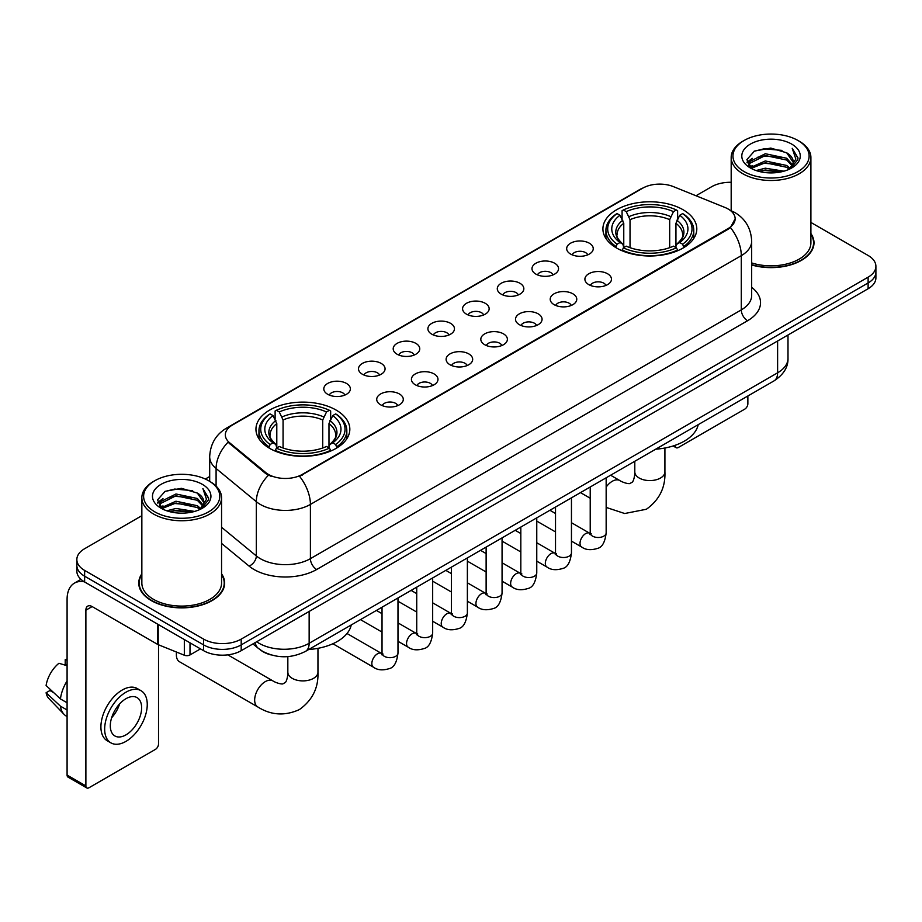 <?xml version="1.0" encoding="UTF-8"?>
<svg xmlns="http://www.w3.org/2000/svg" width="922" height="922" viewBox="0 0 922 922"><rect width="100%" height="100%" fill="white"/><g stroke="black" fill="none" stroke-linecap="round" stroke-linejoin="round"><path stroke-width="1.38" d="M336.081 410.048A46.941 27.107 0 0 0 284.921 404.182A46.941 27.107 0 0 0 255.947 429.214A46.941 27.107 0 0 0 269.697 448.38A46.941 27.107 0 0 0 320.856 454.258A46.941 27.107 0 0 0 349.83 429.214A46.941 27.107 0 0 0 336.081 410.048M683.052 209.732A46.941 27.107 0 0 0 631.893 203.854A46.941 27.107 0 0 0 602.907 228.898A46.941 27.107 0 0 0 616.657 248.064A46.941 27.107 0 0 0 667.816 253.93A46.941 27.107 0 0 0 696.802 228.898A46.941 27.107 0 0 0 683.052 209.732M570.568 254.057A13.288 7.676 180 0 1 567.929 251.89A13.288 7.676 180 0 1 572.332 242.359A13.288 7.676 180 0 1 589.354 243.212A13.288 7.676 180 0 1 591.993 251.89A13.288 7.676 180 0 1 570.568 254.057M587.74 254.864A7.975 4.598 0 0 0 585.597 252.616A7.975 4.598 0 0 0 577.748 251.452A7.975 4.598 0 0 0 572.182 254.864M535.866 274.099A13.288 7.676 180 0 1 533.239 271.921A13.288 7.676 180 0 1 537.63 262.39A13.288 7.676 180 0 1 554.664 263.243A13.288 7.676 180 0 1 557.291 271.921A13.288 7.676 180 0 1 535.866 274.099M553.039 274.894A7.975 4.598 0 0 0 550.895 272.647A7.975 4.598 0 0 0 543.046 271.483A7.975 4.598 0 0 0 537.491 274.894M501.176 294.13A13.288 7.676 180 0 1 498.537 291.951A13.288 7.676 180 0 1 502.939 282.42A13.288 7.676 180 0 1 519.962 283.285A13.288 7.676 180 0 1 522.601 291.951A13.288 7.676 180 0 1 501.176 294.13M518.348 294.925A7.975 4.598 0 0 0 516.205 292.677A7.975 4.598 0 0 0 508.356 291.513A7.975 4.598 0 0 0 502.79 294.925M466.474 314.16A13.288 7.676 180 0 1 463.835 311.993A13.288 7.676 180 0 1 468.238 302.451A13.288 7.676 180 0 1 485.26 303.315A13.288 7.676 180 0 1 487.899 311.993A13.288 7.676 180 0 1 466.474 314.16M483.647 314.955A7.975 4.598 0 0 0 481.503 312.708A7.975 4.598 0 0 0 473.654 311.544A7.975 4.598 0 0 0 468.099 314.955M431.784 334.19A13.288 7.676 180 0 1 429.145 332.024A13.288 7.676 180 0 1 433.547 322.493A13.288 7.676 180 0 1 450.57 323.345A13.288 7.676 180 0 1 453.209 332.024A13.288 7.676 180 0 1 431.784 334.19M448.945 334.986A7.975 4.598 0 0 0 446.813 332.75A7.975 4.598 0 0 0 438.953 331.574A7.975 4.598 0 0 0 433.398 334.986M397.082 354.221A13.288 7.676 180 0 1 394.443 352.054A13.288 7.676 180 0 1 398.846 342.523A13.288 7.676 180 0 1 415.868 343.376A13.288 7.676 180 0 1 418.507 352.054A13.288 7.676 180 0 1 397.082 354.221M414.255 355.016A7.975 4.598 0 0 0 412.111 352.78A7.975 4.598 0 0 0 404.262 351.605A7.975 4.598 0 0 0 398.696 355.016M362.392 374.251A13.288 7.676 180 0 1 359.753 372.085A13.288 7.676 180 0 1 364.155 362.553A13.288 7.676 180 0 1 381.178 363.406A13.288 7.676 180 0 1 383.817 372.085A13.288 7.676 180 0 1 362.392 374.251M379.553 375.047A7.975 4.598 0 0 0 377.421 372.811A7.975 4.598 0 0 0 369.561 371.647A7.975 4.598 0 0 0 364.006 375.047M327.69 394.282A13.288 7.676 180 0 1 325.051 392.115A13.288 7.676 180 0 1 329.454 382.584A13.288 7.676 180 0 1 346.476 383.437A13.288 7.676 180 0 1 349.115 392.115A13.288 7.676 180 0 1 327.69 394.282M344.863 395.077A7.975 4.598 0 0 0 342.719 392.841A7.975 4.598 0 0 0 334.87 391.677A7.975 4.598 0 0 0 329.304 395.077M588.789 284.621A13.288 7.676 180 0 1 586.15 282.443A13.288 7.676 180 0 1 590.553 272.912A13.288 7.676 180 0 1 607.575 273.765A13.288 7.676 180 0 1 610.214 282.443A13.288 7.676 180 0 1 588.789 284.621M605.961 285.417A7.975 4.598 0 0 0 603.818 283.169A7.975 4.598 0 0 0 595.969 282.005A7.975 4.598 0 0 0 590.414 285.417M554.099 304.652A13.288 7.676 180 0 1 551.46 302.474A13.288 7.676 180 0 1 555.862 292.942A13.288 7.676 180 0 1 572.885 293.807A13.288 7.676 180 0 1 575.524 302.474A13.288 7.676 180 0 1 554.099 304.652M571.26 305.447A7.975 4.598 0 0 0 569.128 303.2A7.975 4.598 0 0 0 561.268 302.036A7.975 4.598 0 0 0 555.712 305.447M519.397 324.682A13.288 7.676 180 0 1 516.758 322.516A13.288 7.676 180 0 1 521.161 312.973A13.288 7.676 180 0 1 538.183 313.837A13.288 7.676 180 0 1 540.822 322.516A13.288 7.676 180 0 1 519.397 324.682M536.569 325.478A7.975 4.598 0 0 0 534.426 323.23A7.975 4.598 0 0 0 526.577 322.066A7.975 4.598 0 0 0 521.011 325.478M484.707 344.713A13.288 7.676 180 0 1 482.068 342.546A13.288 7.676 180 0 1 486.47 333.015A13.288 7.676 180 0 1 503.493 333.868A13.288 7.676 180 0 1 506.132 342.546A13.288 7.676 180 0 1 484.707 344.713M501.868 345.508A7.975 4.598 0 0 0 499.736 343.261A7.975 4.598 0 0 0 491.875 342.097A7.975 4.598 0 0 0 486.32 345.508M450.005 364.743A13.288 7.676 180 0 1 447.366 362.577A13.288 7.676 180 0 1 451.768 353.045A13.288 7.676 180 0 1 468.791 353.898A13.288 7.676 180 0 1 471.43 362.577A13.288 7.676 180 0 1 450.005 364.743M467.177 365.538A7.975 4.598 0 0 0 465.034 363.303A7.975 4.598 0 0 0 457.185 362.127A7.975 4.598 0 0 0 451.619 365.538M415.303 384.774A13.288 7.676 180 0 1 412.676 382.607A13.288 7.676 180 0 1 417.078 373.076A13.288 7.676 180 0 1 434.101 373.929A13.288 7.676 180 0 1 436.728 382.607A13.288 7.676 180 0 1 415.303 384.774M432.476 385.569A7.975 4.598 0 0 0 430.344 383.333A7.975 4.598 0 0 0 422.483 382.169A7.975 4.598 0 0 0 416.928 385.569M380.613 404.804A13.288 7.676 180 0 1 377.974 402.637A13.288 7.676 180 0 1 382.376 393.106A13.288 7.676 180 0 1 399.399 393.959A13.288 7.676 180 0 1 402.038 402.637A13.288 7.676 180 0 1 380.613 404.804M397.785 405.599A7.975 4.598 0 0 0 395.642 403.363A7.975 4.598 0 0 0 387.793 402.199A7.975 4.598 0 0 0 382.227 405.599M724.946 207.462A23.914 13.807 180 0 1 728.138 209.006A23.914 13.807 180 0 1 735.145 218.768A23.914 13.807 180 0 1 728.138 228.529L302.266 474.415A23.914 13.807 180 0 1 265.767 472.571L229.659 442.791A23.914 13.807 180 0 1 225.325 434.873A23.914 13.807 180 0 1 232.332 425.111L642.749 188.157A23.914 13.807 180 0 1 673.383 186.613L724.946 207.462M271.114 654.931A26.577 15.34 180 0 1 260.384 649.906M141.85 573.818A42.954 24.802 0 0 0 138.749 583.073A42.954 24.802 0 0 0 151.323 600.614A42.954 24.802 0 0 0 198.138 605.985A42.954 24.802 0 0 0 224.657 583.073A42.954 24.802 0 0 0 221.557 573.818M139.187 585.309A42.954 24.802 0 0 0 139.038 585.966M735.145 218.768L730.455 227.561L728.138 229.244L299.569 476.34A31.002 17.898 60 0 1 310.403 504.426A35.428 20.457 180 0 1 260.304 504.426A35.428 20.457 180 0 1 256.328 501.695L216.094 468.514A35.428 20.457 180 0 1 209.686 456.782L209.686 481.353M141.85 515.686L84.628 548.717A26.577 15.34 0 0 0 76.849 559.573L76.849 571.144A26.577 15.34 0 0 0 84.628 581.989L203.624 650.69L203.624 644.904A26.577 15.34 0 0 0 241.195 644.904L868.121 282.95A26.577 15.34 0 0 0 875.9 272.105A26.577 15.34 0 0 1 868.121 282.95L241.195 644.904A26.577 15.34 0 0 1 203.624 644.904L84.628 576.204L203.624 644.904L203.624 639.119A26.577 15.34 0 0 0 241.195 639.119L868.121 277.165A26.577 15.34 0 0 0 875.9 266.32A26.577 15.34 0 0 0 868.121 255.475L810.899 222.444M76.849 565.359A26.577 15.34 0 0 0 84.628 576.204A26.577 15.34 0 0 1 76.849 565.359M271.137 476.34L265.767 473.62L228.045 442.214A31.002 20.733 129.5 0 0 216.094 468.514L216.094 486.101M751.672 264.96A42.954 24.802 0 0 0 813.999 242.82A42.954 24.802 0 0 0 810.899 233.566M731.181 182.291A26.577 15.34 0 0 0 711.542 186.774L695.983 195.752M209.686 476.513L205.318 479.037M76.849 559.573A26.577 15.34 0 0 0 84.628 570.418L203.624 639.119M224.369 585.966A42.954 24.802 0 0 0 224.219 585.309M813.711 245.713A42.954 24.802 0 0 0 813.561 245.056M203.624 650.69A26.577 15.34 0 0 0 241.195 650.69L868.121 288.736A26.577 15.34 0 0 0 875.9 277.891L875.9 266.32M674.789 445.418L675.215 445.672A4.426 2.559 120 0 0 676.137 447.7A4.426 2.559 120 0 0 678.35 447.481L744.734 409.149A4.426 2.559 120 0 0 747.869 403.732L747.869 395.976M744.112 171.584A38.09 21.99 0 0 0 797.968 171.584A38.09 21.99 0 0 0 797.968 140.49L799.224 141.216A39.853 23.015 0 0 1 810.899 157.478A39.853 23.015 0 0 1 786.293 178.741A39.853 23.015 0 0 1 742.855 173.751A39.853 23.015 0 0 1 731.181 157.478A39.853 23.015 0 0 1 742.855 141.216L744.112 140.49A38.09 21.99 0 0 0 744.112 171.584M751.672 262.931A39.853 23.015 0 0 0 810.899 242.82L810.899 157.478M751.672 264.672A42.516 24.548 0 0 0 813.561 242.82A42.516 24.548 0 0 0 810.899 234.28M756.121 170.547L765.306 168.196L783.942 171.181M758.748 171.342L765.306 170.005L781.222 171.861L764.073 170.489L758.933 171.4M750.381 167.585L765.306 160.958L786.697 165.476L790.142 168.323M751.303 168.346L765.306 162.768L786.697 167.285L789.186 169.187M749.16 166.363L749.655 161.557L765.306 153.732L786.697 158.238L792.551 164.888M748.964 165.487L749.655 163.367L765.306 155.541L786.697 160.048L792.136 165.753M788.955 169.371A22.14 12.781 0 0 0 793.185 161.857A22.14 12.781 0 0 0 786.697 152.822L793.174 162.295M791.71 144.109A29.227 16.873 0 0 0 750.439 144.062A29.227 16.873 0 0 0 750.243 167.896A29.227 16.873 0 0 0 750.37 167.965A29.227 16.873 0 0 0 791.837 167.896A29.227 16.873 0 0 0 791.71 144.109M786.697 152.822L770.792 148.073L754.438 151.081L746.866 159.644L751.891 168.772M790.776 168.484L797.83 159.529L797.979 157.916L792.229 148.315L795.847 159.08L789.197 169.268M799.224 141.216L797.968 140.49A38.09 21.99 0 0 0 744.112 140.49M792.229 148.315L797.968 158.284M754.058 151.266L764.073 148.799L782.006 150.401M747.154 162.906L750.416 160.336M757.607 157.282L764.073 156.025L781.372 157.443M757.607 164.508L764.073 163.263L781.372 164.681M746.958 162.191L752.329 158.377M749.817 167.055L752.329 165.614M615.815 247.557L617.072 244.203A42.158 24.341 0 0 1 617.072 213.593L619.976 215.264A38.09 21.99 0 0 0 619.976 242.532L622.834 244.157L623.768 247.58M623.768 246.186L623.768 223.285L619.976 215.264M622.085 218.894L622.085 210.689L623.341 209.974A42.158 24.341 0 0 1 676.368 209.974L673.475 211.645A38.09 21.99 0 0 0 626.234 211.645L630.026 219.667L630.026 247.672M669.683 247.672L669.683 219.667L673.475 211.645M655.715 449.187A48.716 28.121 0 0 0 698.219 424.639M622.085 249.989A43.933 25.367 0 0 0 677.624 249.989L676.368 247.822A42.158 24.341 0 0 1 623.341 247.822L622.085 250.749M677.624 250.749L677.624 249.989M617.072 213.593L615.815 214.307A43.933 25.367 0 0 0 605.927 230.339A43.933 25.367 0 0 0 615.815 246.381M676.368 209.974L677.624 210.689L677.624 218.894M623.341 247.822L626.234 246.151A38.09 21.99 0 0 0 673.475 246.151L676.368 247.822M619.976 242.532L617.072 244.203M626.234 211.645L623.341 209.974M622.834 220.197A34.068 19.673 0 0 0 622.834 244.157L622.995 244.261C618.155 239.582 616.184 236.412 617.083 234.73A32.766 18.924 0 0 1 623.768 223.285M683.894 246.381A43.933 25.367 0 0 0 693.782 230.339A43.933 25.367 0 0 0 683.894 214.307L682.637 213.593A42.158 24.341 0 0 1 682.637 244.203L683.894 247.557M682.637 244.203L679.733 242.532A38.09 21.99 0 0 0 679.733 215.264L682.637 213.593M679.733 215.264L675.941 223.285L675.941 246.186L676.875 244.157L679.733 242.532M675.941 223.285A32.766 18.924 0 0 1 682.626 234.73C683.513 236.412 681.542 239.593 676.713 244.261L676.875 244.157A34.068 19.673 0 0 0 676.875 220.197M675.941 247.58L675.941 246.186M176.621 652.108A15.052 8.69 120 0 0 176.379 654.851A15.052 8.69 120 0 0 179.502 661.742L257.78 706.943A15.052 8.69 -60 0 1 255.475 694.877A15.052 8.69 -60 0 1 265.317 681.612A15.052 8.69 -60 0 1 272.843 680.862C273.684 681.612 279.458 684.228 282.777 683.94L285.532 682.349C287.434 679.618 288.056 673.302 287.837 672.207A15.052 8.69 180 0 0 292.239 678.35A15.052 8.69 180 0 0 313.538 678.35A15.052 8.69 180 0 0 317.952 672.207C318.586 687.789 312.408 700.247 299.408 709.571C284.84 716.163 270.964 715.288 257.78 706.943M268.855 447.885L270.111 444.519A42.158 24.341 0 0 1 270.111 413.909L273.004 415.58A38.09 21.99 0 0 0 273.004 442.848L275.874 444.473L276.796 447.896M276.796 446.502L276.796 423.601L273.004 415.58M275.113 419.21L275.113 411.016L276.37 410.29A42.158 24.341 0 0 1 329.408 410.29L326.503 411.961A38.09 21.99 0 0 0 279.274 411.961L283.066 419.983L283.066 447.988M322.723 447.988L322.723 419.983L326.503 411.961M308.743 649.503A48.716 28.121 0 0 0 351.247 624.966M275.113 450.316A43.933 25.367 0 0 0 330.664 450.316L329.408 448.138A42.158 24.341 0 0 1 276.37 448.138L275.113 451.065M330.664 451.065L330.664 450.316M270.111 413.909L268.855 414.623A43.933 25.367 0 0 0 258.955 430.666A43.933 25.367 0 0 0 268.855 446.697M329.408 410.29L330.664 411.016L330.664 419.21M276.37 448.138L279.274 446.467A38.09 21.99 0 0 0 326.503 446.467L329.408 448.138M273.004 442.848L270.111 444.519M279.274 411.961L276.37 410.29M275.874 420.513A34.068 19.673 0 0 0 275.874 444.473L276.035 444.588C271.195 439.898 269.224 436.728 270.123 435.057A32.766 18.924 0 0 1 276.796 423.601M336.922 446.697A43.933 25.367 0 0 0 346.822 430.666A43.933 25.367 0 0 0 336.922 414.623L335.666 413.909A42.158 24.341 0 0 1 335.666 444.519L336.922 447.885M335.666 444.519L332.773 442.848A38.09 21.99 0 0 0 332.773 415.58L335.666 413.909M332.773 415.58L328.981 423.601L328.981 446.502L329.903 444.473L332.773 442.848M328.981 423.601A32.766 18.924 0 0 1 335.666 435.057C336.553 436.74 334.582 439.909 329.742 444.588L329.903 444.473A34.068 19.673 0 0 0 329.903 420.513M328.981 447.896L328.981 446.502M190.001 642.818L190.001 654.943L200.489 648.881M84.328 581.817A35.428 20.457 -120 0 0 74.428 583.13A35.428 20.457 -120 0 0 67.087 599.346L67.087 775.079L85.884 785.924L85.884 610.191A8.863 5.117 60 0 1 87.717 606.134A8.863 5.117 60 0 1 92.142 606.572L157.627 644.386L157.627 624.136M85.884 785.924A4.426 2.559 120 0 0 86.795 787.953L68.009 777.108A4.426 2.559 -60 0 1 67.087 775.079M86.795 787.953A4.426 2.559 120 0 0 89.008 787.734L155.392 749.402A4.426 2.559 120 0 0 158.526 743.985L158.526 644.789M190.001 654.943A4.426 2.559 180 0 1 184.331 655.219L158.215 644.674A4.426 2.559 180 0 1 157.627 644.386M125.957 734.869A22.14 12.781 120 0 0 140.432 715.357A22.14 12.781 120 0 0 137.032 697.608A22.14 12.781 120 0 0 125.957 698.703A22.14 12.781 120 0 0 111.493 718.226A22.14 12.781 120 0 0 114.893 735.963A22.14 12.781 120 0 0 125.957 734.869M111.654 717.708A22.14 12.781 120 0 0 119.606 703.935M67.087 660.221L65.208 659.645L65.208 664.094L67.087 665.177M141.02 690.705L137.263 688.538A30.115 17.391 120 0 0 122.2 690.036A30.115 17.391 120 0 0 102.526 716.567A30.115 17.391 120 0 0 107.148 740.7L110.905 742.867A30.115 17.391 120 0 0 125.957 741.38A30.115 17.391 120 0 0 145.63 714.838A30.115 17.391 120 0 0 141.02 690.705A30.115 17.391 120 0 0 125.957 692.203A30.115 17.391 120 0 0 106.284 718.734A30.115 17.391 120 0 0 110.905 742.867M67.087 680.92A29.227 16.873 120 0 0 60.437 698.934L46.1 685.519A23.027 13.3 120 0 1 58.95 663.264L67.087 665.73M67.087 702.771L60.437 698.934M53.856 692.779L49.949 690.52L46.1 692.745L60.437 706.16L67.087 710.009M60.437 706.16A29.227 16.873 120 0 0 64.044 714.331A29.227 16.873 120 0 0 66.257 716.071L67.087 716.544M67.087 659.126A23.027 13.3 120 0 0 65.208 659.645M46.1 692.745A23.027 13.3 120 0 0 48.82 698.484L64.044 714.331M154.769 511.837A38.09 21.99 0 0 0 208.637 511.837A38.09 21.99 0 0 0 208.637 480.742L209.882 481.468A39.853 23.015 0 0 1 221.557 497.73A39.853 23.015 0 0 1 196.951 518.994A39.853 23.015 0 0 1 153.513 514.003A39.853 23.015 0 0 1 141.85 497.73A39.853 23.015 0 0 1 153.513 481.468L154.769 480.742A38.09 21.99 0 0 0 154.769 511.837M141.85 497.73L141.85 583.073A39.853 23.015 0 0 0 153.513 599.346A39.853 23.015 0 0 0 196.951 604.336A39.853 23.015 0 0 0 221.557 583.073L221.557 497.73M141.85 574.533A42.516 24.548 0 0 0 139.187 583.073A42.516 24.548 0 0 0 151.634 600.429A42.516 24.548 0 0 0 197.976 605.754A42.516 24.548 0 0 0 224.219 583.073A42.516 24.548 0 0 0 221.557 574.533M166.778 510.8L175.975 508.448L194.6 511.433M169.406 511.595L175.975 510.258L191.88 512.113M161.05 507.838L175.975 501.211L197.354 505.729L200.8 508.575M161.961 508.598L175.975 503.02L197.354 507.538L199.844 509.44M159.817 506.616L160.313 501.81L175.975 493.985L197.354 498.491L203.209 505.141M159.621 505.74L160.313 503.619L175.975 495.794L197.354 500.3L202.794 506.005M199.625 509.624A22.14 12.781 0 0 0 203.843 502.11A22.14 12.781 0 0 0 197.354 493.074L203.831 502.548M202.367 484.361A29.227 16.873 0 0 0 161.096 484.315A29.227 16.873 0 0 0 160.912 508.149A29.227 16.873 0 0 0 161.039 508.218A29.227 16.873 0 0 0 202.494 508.149A29.227 16.873 0 0 0 202.367 484.361M197.354 493.074L181.45 488.326L165.096 491.334L157.524 499.897L162.549 509.025M201.434 508.737L208.499 499.782L208.637 498.168L202.886 488.568L206.505 499.332L199.855 509.52M209.882 481.468L208.637 480.742A38.09 21.99 0 0 0 154.769 480.742M202.886 488.568L208.626 498.537M164.715 491.518L174.731 489.052L192.663 490.654M157.812 503.158L161.073 500.588M168.265 497.534L174.731 496.278L192.03 497.696M168.265 504.76L174.731 503.516L192.03 504.933M169.59 511.652L174.731 510.742L191.857 512.113M157.616 502.444L162.987 498.629M160.474 507.307L162.987 505.867M229.659 442.791L229.659 443.839M265.767 472.571L265.767 473.62M302.266 474.415L302.266 475.13M728.138 228.529L728.138 229.244M751.672 287.318A44.291 25.562 180 0 1 747.558 320.741L316.672 569.508A8.863 5.117 60 0 1 310.403 558.663L741.288 309.896A35.428 20.457 0 0 0 751.672 295.432L751.672 241.195A35.428 20.457 180 0 1 741.288 255.659A31.002 17.898 -120 0 0 730.455 227.561M316.672 569.508A44.291 25.562 180 0 1 254.034 569.508A44.291 25.562 180 0 1 249.078 566.096L221.557 543.404M268.406 475.256A31.002 20.733 129.5 0 0 256.328 501.695L256.328 555.931A35.428 20.457 0 0 0 260.304 558.663A35.428 20.457 0 0 0 310.403 558.663L310.403 504.426L741.288 255.659L741.288 309.896A8.863 5.117 60 0 0 747.558 320.741M751.672 241.195C751.073 228.449 745.472 218.894 734.869 212.533L730.397 210.354A31.002 14.522 112 0 0 729.982 210.204M229.693 426.921A31.002 17.898 -120 0 0 226.489 428.131C215.886 434.493 210.285 444.047 209.686 456.782M226.489 428.131L640.145 189.31A31.002 17.898 60 0 1 642.496 188.307M241.195 639.119L241.195 650.69M868.121 277.165L868.121 288.736M84.628 570.418L84.628 581.989M221.557 527.257L256.328 555.931A8.863 5.924 -50.5 0 1 249.078 566.096M256.673 641.758A35.428 20.457 0 0 0 259.047 643.279A35.428 20.457 0 0 0 309.147 643.279L777.615 372.811A35.428 20.457 0 0 0 787.999 358.347C788.252 367.14 783.573 374.666 773.95 380.924L305.482 651.381A17.714 10.223 60 0 0 309.147 643.279L309.147 611.459M777.615 340.99L777.615 372.811A17.714 10.223 60 0 1 773.95 380.924M255.233 642.588A17.714 11.848 129.5 0 0 258.321 648.35L252.939 643.913M664.912 448.011L664.912 471.891A15.052 8.69 180 0 1 660.498 478.034A15.052 8.69 180 0 1 639.211 478.034A15.052 8.69 180 0 1 634.797 471.891C635.028 472.986 634.405 479.29 632.492 482.022L629.738 483.612C626.418 483.9 620.644 481.296 619.803 480.546L610.606 475.222M606.157 487.058A15.052 8.69 -60 0 1 612.277 481.284A15.052 8.69 -60 0 1 619.803 480.546M669.683 219.667A32.766 18.924 0 0 0 630.026 219.667M670.605 216.578A34.068 19.673 0 0 0 629.104 216.578M322.723 419.983A32.766 18.924 0 0 0 283.066 419.983M323.645 416.894A34.068 19.673 0 0 0 282.132 416.894M606.157 477.792L606.157 532.881A7.975 4.598 180 0 1 603.461 536.339A7.975 4.598 180 0 1 592.546 536.143A7.975 4.598 180 0 1 590.218 532.881L589.953 534.61L590.668 534.022M606.157 532.881C605.062 542.148 602.193 547.311 597.56 548.394C590.967 550.434 585.677 549.973 581.678 547.023A7.975 4.598 -60 0 1 580.457 540.638A7.975 4.598 -60 0 1 585.654 533.608A7.975 4.598 -60 0 1 586.012 533.423A7.975 4.598 -60 0 1 589.642 533.216L591.267 533.85M571.456 497.822L571.456 552.912A7.975 4.598 180 0 1 568.759 556.369A7.975 4.598 180 0 1 557.856 556.173A7.975 4.598 180 0 1 555.517 552.912L555.263 554.641L555.978 554.053M571.456 552.912C570.372 562.178 567.503 567.341 562.858 568.425C556.277 570.464 550.987 570.003 546.977 567.053A7.975 4.598 -60 0 1 545.755 560.668A7.975 4.598 -60 0 1 550.964 553.638A7.975 4.598 -60 0 1 551.321 553.454A7.975 4.598 -60 0 1 554.952 553.246L556.565 553.88M536.765 517.853L536.765 572.954A7.975 4.598 180 0 1 534.068 576.4A7.975 4.598 180 0 1 523.154 576.204A7.975 4.598 180 0 1 520.826 572.954L520.561 574.671L521.276 574.083M536.765 572.954C535.67 582.208 532.801 587.372 528.168 588.455C521.575 590.495 516.285 590.034 512.286 587.083A7.975 4.598 -60 0 1 511.065 580.699A7.975 4.598 -60 0 1 516.262 573.668A7.975 4.598 -60 0 1 516.62 573.484A7.975 4.598 -60 0 1 520.25 573.277L521.875 573.922M502.064 537.883L502.064 592.984A7.975 4.598 180 0 1 499.367 596.43A7.975 4.598 180 0 1 488.464 596.234A7.975 4.598 180 0 1 486.125 592.984L485.871 594.702L486.586 594.114M502.064 592.984C500.98 602.239 498.111 607.414 493.466 608.497C486.885 610.525 481.584 610.076 477.584 607.114A7.975 4.598 -60 0 1 476.363 600.729A7.975 4.598 -60 0 1 481.572 593.71A7.975 4.598 -60 0 1 481.929 593.514A7.975 4.598 -60 0 1 485.56 593.307L487.173 593.952M467.373 557.925L467.373 613.015A7.975 4.598 180 0 1 464.676 616.461A7.975 4.598 180 0 1 453.762 616.265A7.975 4.598 180 0 1 451.423 613.015L451.169 614.732L451.884 614.144M467.373 613.015C466.278 622.269 463.409 627.444 458.776 628.527C452.183 630.567 446.893 630.106 442.883 627.144A7.975 4.598 -60 0 1 441.661 620.76A7.975 4.598 -60 0 1 446.87 613.741A7.975 4.598 -60 0 1 447.228 613.545A7.975 4.598 -60 0 1 450.858 613.337L452.483 613.983M432.672 577.956L432.672 633.045A7.975 4.598 180 0 1 429.975 636.503A7.975 4.598 180 0 1 419.061 636.295A7.975 4.598 180 0 1 416.732 633.045L416.479 634.762L417.193 634.175M432.672 633.045C431.577 642.3 428.718 647.475 424.074 648.558C417.493 650.598 412.192 650.137 408.192 647.175A7.975 4.598 -60 0 1 406.971 640.79A7.975 4.598 -60 0 1 412.18 633.771A7.975 4.598 -60 0 1 412.526 633.575A7.975 4.598 -60 0 1 416.168 633.368L417.781 634.013M397.981 597.986L397.981 653.076A7.975 4.598 180 0 1 395.273 656.533A7.975 4.598 180 0 1 384.37 656.326A7.975 4.598 180 0 1 382.031 653.076L381.777 654.793L382.492 654.205M397.981 653.076C396.886 662.33 394.017 667.505 389.372 668.588C382.791 670.628 377.501 670.167 373.491 667.217A7.975 4.598 -60 0 1 372.269 660.82A7.975 4.598 -60 0 1 377.478 653.802A7.975 4.598 -60 0 1 377.836 653.606A7.975 4.598 -60 0 1 381.466 653.41L383.079 654.044M85.884 610.191L92.142 606.572M158.215 624.471L158.215 644.674M184.331 655.219L184.331 639.545M640.145 189.31L645.826 186.659M305.482 651.381C291.225 658.55 276.969 658.55 262.712 651.381L258.321 648.35M787.999 358.347L787.999 334.997M676.137 447.7L673.141 445.971M813.561 246.37L813.561 242.82M748.894 166.052L748.894 164.577M731.181 210.689L731.181 157.478M664.912 471.891C665.557 487.473 659.38 499.92 646.38 509.255L624.701 513.519L606.157 507.411M590.218 498.226L580.491 492.613M605.927 238.452L605.927 230.339M693.782 238.452L693.782 230.339M634.797 461.254L634.797 471.891M176.379 652.015L176.379 654.851M317.952 648.327L317.952 672.207M258.955 438.768L258.955 430.666M346.822 438.768L346.822 430.666M272.843 680.862L227.803 654.862M287.837 656.614L287.837 672.207M581.678 547.023L571.456 541.122M555.517 531.925L536.765 521.091M590.218 487L590.218 532.881M589.642 533.216L571.456 522.716M555.517 513.508L549.904 510.269M546.977 567.053L536.765 561.152M520.826 551.955L502.064 541.122M555.517 507.031L555.517 552.912M554.952 553.246L536.765 542.747M520.826 533.538L515.214 530.3M512.286 587.083L502.064 581.183M486.125 571.986L467.373 561.152M520.826 527.061L520.826 572.954M520.25 573.277L502.064 562.777M486.125 553.569L480.512 550.33M477.584 607.114L467.373 601.225M451.423 592.016L432.672 581.183M486.125 547.092L486.125 592.984M485.56 593.307L467.373 582.808M451.423 573.611L445.81 570.361M442.883 627.144L432.672 621.255M416.732 612.047L397.981 601.225M451.423 567.122L451.423 613.015M450.858 613.337L432.672 602.838M416.732 593.641L411.12 590.403M408.192 647.175L397.981 641.286M382.031 632.077L360.479 619.63M416.732 587.153L416.732 633.045M416.168 633.368L397.981 622.88M382.031 613.672L376.418 610.433M373.491 667.217L332.865 643.752M382.031 607.195L382.031 653.076M381.466 653.41L347.006 633.506M74.428 583.13L80.963 579.35M224.219 586.623L224.219 583.073M159.564 506.305L159.564 504.83M139.187 586.623L139.187 583.073"/></g></svg>
